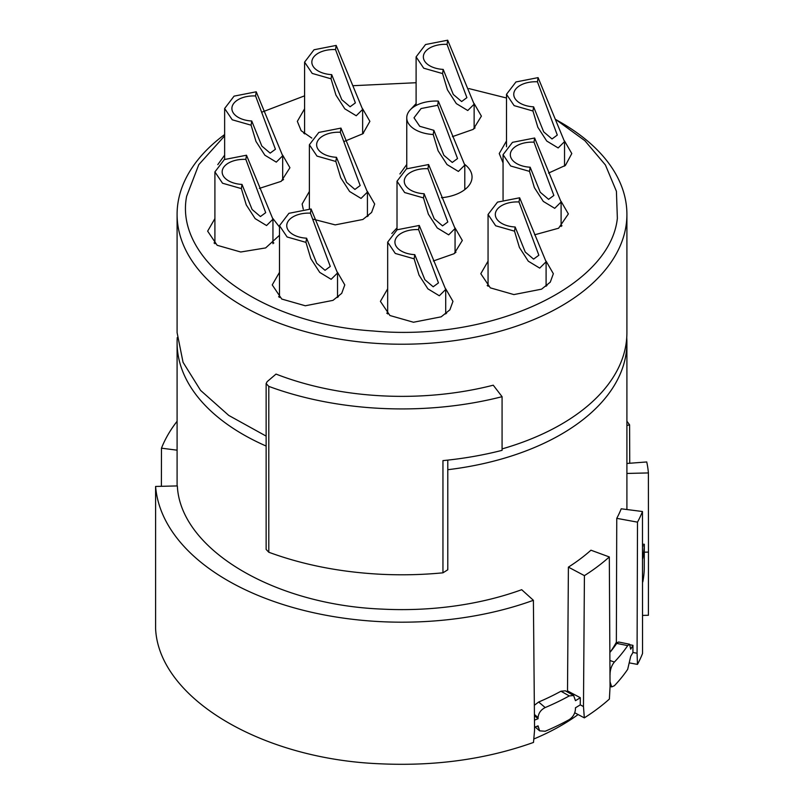 <?xml version="1.0" encoding="UTF-8"?>
<svg xmlns="http://www.w3.org/2000/svg" width="804" height="804" viewBox="0 0 804 804"><rect width="100%" height="100%" fill="white"/><g stroke="black" fill="none" stroke-linecap="round" stroke-linejoin="round"><path stroke-width="1.21" d="M465.687 188.89A36.28 20.944 0 0 0 464.792 188.176M399.889 173.955L406.754 164.488M464.772 164.458A36.28 20.944 180 0 1 472.048 177.041A36.28 20.944 180 0 1 441.416 197.734M555.795 119.545L584.9 140.71L605.422 165.001L616.417 191.272L617.361 218.296C610.115 286.938 490.932 341.981 373.337 330.997C261.953 323.972 174.066 260.536 186.639 196.256L198.799 164.639L224.638 135.896M262.446 111.937L304.595 95.837M352.956 85.706L416.1 82.722M468.903 88.581L506.5 97.998M282.666 155.152L289.932 167.724L281.229 181.332L259.3 188.417M217.783 164.639L224.638 155.162M272.928 218.567L279.49 227.019M279.49 235.281L265.642 247.923L240.728 252.004L217.17 245.29L207.653 231.15L214.909 218.577M367.408 191.442L374.684 204.025L371.599 212.457L362.895 219.472L335.198 224.879L313.57 219.291M303.259 209.201L302.133 204.025L309.379 191.452M337.509 272.335L344.785 284.907L341.71 293.349L332.997 300.364L305.309 305.771L281.752 299.048L272.234 284.907L279.49 272.345M455.044 227.884L462.32 240.466L454.159 253.692L433.356 260.978M391.819 233.512L397.015 227.894M474.129 103.545L481.395 116.128L473.244 129.364L452.441 136.64M410.914 109.163L416.1 103.565M561.081 201.352L568.358 213.924L558.609 228.215L534.6 234.818M564.529 140.971L571.795 153.554L565.413 165.413L548.509 173.101M503.063 162.9L499.244 153.554L506.5 140.981M362.614 108.781L369.89 121.354L362.845 133.755L344.454 141.343M311.801 138.087L301.148 130.71L297.339 121.354L304.595 108.791M445.697 288.797L452.964 301.379L449.888 309.821L441.185 316.826L413.487 322.243L389.93 315.52L380.413 301.379L387.669 288.817M546.087 261.139L553.353 273.712L550.278 282.154L541.574 289.169L513.877 294.576L490.319 287.852L480.802 273.712L488.058 261.149M555.785 119.535L561.041 122.57A224.909 129.846 180 0 1 626.909 214.387A224.909 129.846 180 0 1 626.035 225.844A224.909 129.846 180 0 1 392.061 344.102A224.909 129.846 180 0 1 177.091 214.387A224.909 129.846 180 0 1 177.965 202.92A224.909 129.846 180 0 1 224.638 134.539M282.676 178.86A36.28 20.944 180 0 1 283.571 179.573M272.948 242.275A36.28 20.944 180 0 1 273.842 242.999M214.015 242.999A36.28 20.944 180 0 1 214.909 242.275M367.428 215.15A36.28 20.944 180 0 1 368.322 215.864M337.529 296.043A36.28 20.944 180 0 1 338.424 296.756M278.596 296.756A36.28 20.944 180 0 1 279.49 296.043M455.064 251.592A36.28 20.944 180 0 1 455.958 252.315M474.139 127.253A36.28 20.944 180 0 1 475.033 127.977M561.986 225.783L561.102 225.07M564.539 164.679A36.28 20.944 180 0 1 565.433 165.403M362.634 132.489A36.28 20.944 180 0 1 363.529 133.203M303.701 133.203A36.28 20.944 180 0 1 304.595 132.489M445.707 312.505A36.28 20.944 180 0 1 446.602 313.228M386.774 313.228A36.28 20.944 180 0 1 387.669 312.505M546.097 284.847A36.28 20.944 180 0 1 546.991 285.561M488.058 284.857L487.174 285.571M502.078 448.903A224.909 129.846 0 0 0 626.035 344.082A224.909 129.846 0 0 0 626.909 332.625L626.909 214.387M177.091 214.387L177.091 332.625L183.051 362.302L200.578 390.392L228.758 415.427L266.134 436.1M502.078 396.684A246.677 142.419 0 0 1 380.232 408.372A246.677 142.419 0 0 1 268.797 386.382L266.134 383.558L267.129 381.679L276.023 374.081A224.909 129.846 0 0 0 493.254 385.196L502.078 396.684L502.078 450.34A246.677 142.419 -0 0 1 442.954 460.612L442.954 572.82L447.768 569.805L447.687 568.88L447.768 569.805M266.134 446.049A224.909 129.846 180 0 1 177.091 342.574A224.909 129.846 180 0 1 177.262 337.569M626.738 337.6A224.909 129.846 180 0 1 626.909 342.574A224.909 129.846 180 0 1 447.788 469.707M155.594 486.45L177.342 485.928C180.257 548.931 273.229 604.849 382.151 609.11A224.909 129.846 180 0 0 521.695 589.704L533.394 600.297L534.57 730.193L533.494 742.434C486.45 759.227 435.356 766.343 380.232 763.8C260.677 759.127 158.659 697.711 155.594 628.547L155.594 486.45A246.677 142.419 0 0 0 380.232 621.633A246.677 142.419 0 0 0 533.394 600.297M266.134 383.558L266.134 549.423L268.797 552.247C302.867 564.77 340.012 572.096 380.232 574.237C401.236 575.302 422.15 574.83 442.954 572.82M568.408 567.132L584.418 575.634A246.677 142.419 0 0 0 609.311 556.951L590.95 550.197A224.909 129.846 180 0 1 568.398 567.132L567.513 690.907A224.909 129.846 180 0 1 566.549 691.5M618.577 642.004L616.728 643.401L627.693 645.622L629.542 644.225L630.718 649.2A242.316 139.906 0 0 0 632.959 645.331L632.929 652.476L637.08 653.24L637.502 522.148A246.677 142.419 0 0 0 642.466 511.515L621.221 508.801A224.909 129.846 180 0 1 616.758 518.339L616.356 642.285A224.909 129.846 180 0 1 610.286 651.984M177.091 421.276A246.677 142.419 0 0 0 161.473 448.18L161.383 486.309M177.091 450.18L161.473 448.18M565.323 690.817L560.951 691.229L569.272 695.912L573.634 695.5L575.463 700.676A242.316 139.906 0 0 0 580.317 697.711L580.267 704.857L583.473 706.555L584.418 575.644M567.513 690.907L580.317 697.711M534.479 720.133A242.316 139.906 0 0 0 538.067 718.746L534.439 715.66M609.311 556.951L610.055 686.596M616.356 642.285L617.482 642.486M630.205 644.818L632.959 645.331M616.758 518.339L637.502 522.148M642.466 511.515L642.537 653.511A246.677 142.419 180 0 1 637.461 664.385L637.08 653.24M644.316 552.187L648.466 552.087L648.396 472.933A246.677 142.419 0 0 0 646.738 461.958L626.909 463.466M626.909 473.445L648.386 472.933M629.743 463.255L629.592 424.834A246.677 142.419 0 0 0 626.909 421.276M626.909 425.477L629.582 424.834M534.539 727.218A242.316 139.906 180 0 0 538.067 725.861L539.635 730.846L545.182 731.248A242.316 139.906 180 0 0 569.272 719.61C573.061 717.047 575.121 713.5 575.463 708.967L575.463 707.781A242.316 139.906 180 0 0 580.267 704.857M569.272 695.912A242.316 139.906 180 0 1 545.182 707.56C540.881 709.771 538.509 713.108 538.067 717.56L538.067 718.746M560.951 691.229A230.708 133.203 180 0 1 538.66 702.013L534.338 705.289M583.473 706.555L584.327 717.861A246.677 142.419 180 0 0 609.382 699.058L610.065 686.596M574.729 712.766L584.327 717.861M610.035 681.842A242.316 139.906 180 0 0 610.055 681.812L611.673 686.897L614.387 685.742A242.316 139.906 180 0 0 627.693 669.31L630.718 656.305A242.316 139.906 180 0 0 632.929 652.476M627.693 645.622A242.316 139.906 180 0 1 614.387 662.044C611.794 665.139 610.357 668.958 610.055 673.521L610.055 674.707M616.728 643.401A230.708 133.203 180 0 1 609.864 652.486M630.065 663.029L637.461 664.385M642.798 581.925A242.316 139.906 180 0 0 644.255 569.544L644.316 544.298M644.316 544.258L644.255 545.846A242.316 139.906 180 0 1 642.687 558.77M648.466 552.087L648.406 615.271L642.708 615.412M578.106 714.555A224.909 129.846 180 0 1 533.796 739.007M437.698 105.284L421.085 108.54L414.01 117.806L419.728 126.288L433.848 130.318L443.888 155.293L452.27 162.448L457.536 158.569L437.698 105.284L438.331 101.113A29.024 16.753 0 0 0 406.754 117.806A29.024 16.753 0 0 0 433.215 134.499L433.848 130.318M433.215 134.499L438.1 150.77L447.004 164.539L458.401 171.443L464.792 165.101L438.331 101.113M251.099 125.183L255.984 141.444L264.878 155.212L276.295 162.127L282.676 155.785L256.225 91.797L234.075 96.138L224.638 108.49L232.255 119.796L251.099 125.183L251.742 121.002L261.833 146.057L270.164 153.132L275.43 149.253L255.582 95.967L256.225 91.797M255.582 95.967A21.768 12.562 0 0 0 231.894 108.49A21.768 12.562 0 0 0 251.742 121.002M241.361 188.598L246.245 204.869L255.149 218.628L266.556 225.542L272.948 219.201L246.486 155.222L224.336 159.554L214.909 171.905L222.527 183.222L241.361 188.598L242.004 184.428L252.094 209.472L260.436 216.557L265.692 212.668L245.843 159.393L246.486 155.222M245.843 159.393A21.768 12.562 0 0 0 222.155 171.905A21.768 12.562 0 0 0 242.004 184.428M335.841 161.473L340.725 177.744L349.619 191.503L361.036 198.417L367.428 192.076L340.966 128.097L318.816 132.429L309.379 144.78L317.007 156.097L335.841 161.473L336.484 157.303L346.574 182.347L354.906 189.432L360.172 185.543L340.323 132.268L340.966 128.097M340.323 132.268A21.768 12.562 0 0 0 316.635 144.78A21.768 12.562 0 0 0 336.484 157.303M305.952 242.366L310.826 258.637L319.731 272.395L331.147 279.31L337.529 272.968L311.068 208.98L288.917 213.321L279.49 225.673L287.108 236.979L305.952 242.366L306.585 238.195L316.686 263.24L325.017 270.315L330.273 266.436L310.434 213.16L311.068 208.98M310.434 213.16A21.768 12.562 0 0 0 286.747 225.673A21.768 12.562 0 0 0 306.585 238.195M423.477 197.915L428.361 214.186L437.255 227.944L448.672 234.858L455.064 228.517L428.602 164.539L406.452 168.87L397.015 181.222L404.643 192.538L423.477 197.915L424.12 193.744L434.21 218.788L442.542 225.874L447.808 221.984L427.959 168.709L428.602 164.539M427.959 168.709A21.768 12.562 0 0 0 404.271 181.222A21.768 12.562 0 0 0 424.12 193.744M442.562 73.576L447.446 89.847L456.34 103.605L467.757 110.52L474.139 104.188L447.687 40.2L425.537 44.532L416.1 56.893L423.718 68.199L442.562 73.576L443.205 69.405L453.295 94.45L461.627 101.535L466.893 97.656L447.044 44.371L447.687 40.2M447.044 44.371A21.768 12.562 0 0 0 423.356 56.893A21.768 12.562 0 0 0 443.205 69.405M529.524 171.383L534.399 187.654L543.303 201.412L554.72 208.326L561.102 201.985L534.64 138.007L512.49 142.338L503.063 154.69L510.681 165.996L529.524 171.383L530.158 167.212L540.258 192.256L548.589 199.342L553.856 195.452L534.007 142.177L534.64 138.007M534.007 142.177A21.768 12.562 0 0 0 510.319 154.69A21.768 12.562 0 0 0 530.158 167.212M532.962 111.002L537.846 127.273L546.74 141.032L558.157 147.946L564.539 141.615L538.087 77.626L515.937 81.958L506.5 94.309L514.118 105.625L532.962 111.002L533.605 106.831L543.695 131.876L552.026 138.961L557.293 135.072L537.444 81.797L538.087 77.626M537.444 81.797A21.768 12.562 0 0 0 513.756 94.309A21.768 12.562 0 0 0 533.605 106.831M331.047 78.812L335.931 95.073L344.826 108.841L356.242 115.756L362.634 109.414L336.172 45.426L314.022 49.768L304.595 62.119L312.213 73.425L331.047 78.812L331.69 74.631L341.78 99.686L350.112 106.761L355.378 102.882L335.529 49.597L336.172 45.426M335.529 49.597A21.768 12.562 0 0 0 311.841 62.119A21.768 12.562 0 0 0 331.69 74.631M414.13 258.828L419.015 275.099L427.909 288.867L439.326 295.772L445.707 289.44L419.256 225.452L397.106 229.783L387.669 242.145L395.287 253.451L414.13 258.828L414.774 254.657L424.864 279.712L433.195 286.787L438.461 282.907L418.613 229.622L419.256 225.452M418.613 229.622A21.768 12.562 0 0 0 394.925 242.145A21.768 12.562 0 0 0 414.774 254.657M514.52 231.17L519.404 247.441L528.298 261.199L539.715 268.114L546.097 261.772L519.645 197.784L497.495 202.126L488.058 214.477L495.676 225.783L514.52 231.17L515.163 226.999L525.253 252.044L533.585 259.119L538.851 255.24L519.002 201.965L519.645 197.784M519.002 201.965A21.768 12.562 0 0 0 495.314 214.477A21.768 12.562 0 0 0 515.163 226.999M268.797 386.382L268.797 552.247M538.067 717.56L534.419 714.465M545.182 707.56L538.66 702.013M538.067 727.037L537.112 726.233M614.387 662.044L609.904 660.506M642.627 545.866L644.255 545.846M177.091 342.574L177.091 485.938M447.788 569.513L447.788 460.119M626.909 342.574L626.909 509.525M565.282 690.787L573.594 695.47M535.102 726.997L539.595 730.816M618.517 641.994L629.482 644.205M610.055 686.345L611.613 686.887M642.617 544.268L644.255 544.258M406.754 168.709L406.754 117.806M464.792 189.613L464.792 165.101M282.676 180.297L282.676 155.785M224.638 159.393L224.638 108.49M272.948 243.712L272.948 219.201M214.909 243.712L214.909 171.905M367.428 216.588L367.428 192.076M309.379 208.929L309.379 144.78M337.529 297.48L337.529 272.968M279.49 297.48L279.49 225.673M455.064 253.029L455.064 228.517M397.015 229.833L397.015 181.222M474.139 128.69L474.139 104.188M416.1 105.485L416.1 56.893M561.102 226.497L561.102 201.985M503.063 199.814L503.063 154.69M564.539 166.116L564.539 141.615M506.5 146.78L506.5 94.309M362.634 133.926L362.634 109.414M304.595 133.926L304.595 62.119M445.707 313.942L445.707 289.44M387.669 313.942L387.669 242.145M546.097 286.284L546.097 261.772M488.058 286.284L488.058 214.477"/></g></svg>
